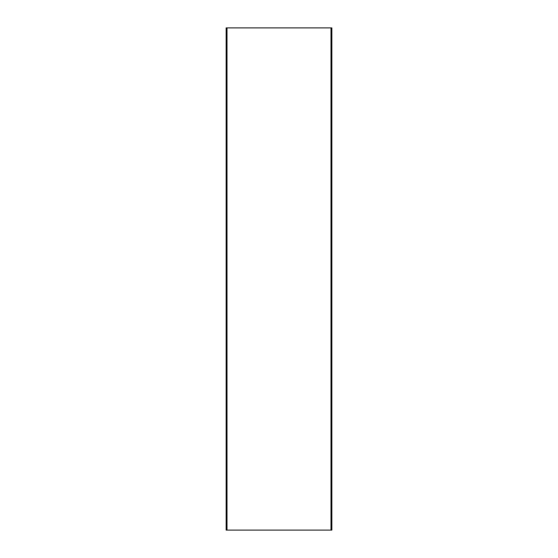 <?xml version="1.0" encoding="UTF-8"?>
<svg xmlns="http://www.w3.org/2000/svg" width="558" height="558" viewBox="0 0 558 558"><rect width="100%" height="100%" fill="white"/><g stroke="black" fill="none" stroke-linecap="round" stroke-linejoin="round"><path stroke-width="0.84" d="M226.136 27.9L226.136 530.1L226.136 27.9L331.864 27.9L331.864 530.1L331.864 27.9L330.985 27.9L330.985 530.1L330.985 27.9L227.015 27.9L227.015 530.1L227.015 27.9L226.136 27.9M331.864 530.1L226.136 530.1L331.864 530.1"/></g></svg>
